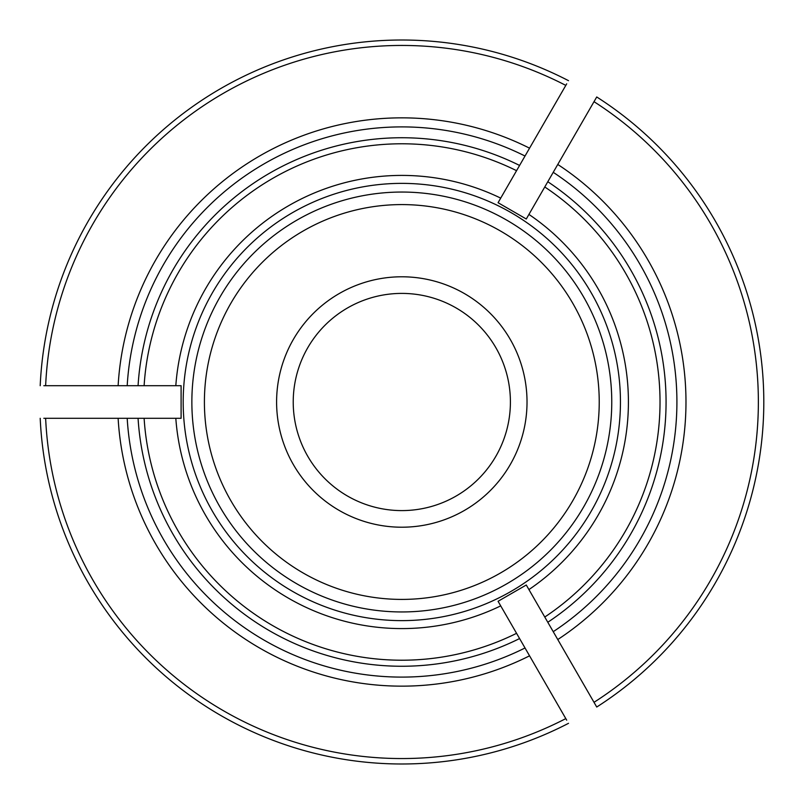 <?xml version="1.0" encoding="UTF-8"?>
<svg xmlns="http://www.w3.org/2000/svg" width="804" height="804" viewBox="0 0 804 804"><rect width="100%" height="100%" fill="white"/><g stroke="black" fill="none" stroke-linecap="round" stroke-linejoin="round"><path stroke-width="1.21" d="M500.711 198.126L498.068 202.708L526.278 219L528.931 214.417A226.597 226.597 0 0 1 528.931 589.583L526.278 585L498.068 601.291L500.711 605.874A226.597 226.597 0 0 1 175.815 418.291L181.101 418.291L181.101 385.709L175.815 385.709A226.597 226.597 0 0 1 500.711 198.126M566.709 83.827L500.058 199.261M43.828 385.709L127.193 385.709A275.109 275.109 0 0 1 525.022 156.026A275.109 275.109 0 0 0 127.193 385.709L177.111 385.709M594.92 100.118L596.729 96.972A361.981 361.981 0 0 1 596.729 707.028L553.232 631.683A275.109 275.109 0 0 0 553.232 172.317L528.278 215.542M596.729 96.972L553.232 172.317A275.109 275.109 0 0 1 553.232 631.683L544.77 617.03A258.215 258.215 0 0 0 544.77 186.97M544.77 617.03L528.278 588.458M594.92 703.882L596.729 707.028M516.56 170.679A258.215 258.215 0 0 0 144.117 385.709M40.2 385.709A361.981 361.981 0 0 1 568.518 80.681M43.828 418.291L127.193 418.291A275.109 275.109 0 0 0 525.022 647.974L500.058 604.739M525.022 647.974L529.555 655.823A284.154 284.154 0 0 1 118.128 418.291M566.709 720.173L529.555 655.823M568.518 723.319A361.981 361.981 0 0 1 40.2 418.291M127.193 418.291L144.117 418.291A258.215 258.215 0 0 0 516.56 633.321M144.117 418.291L177.111 418.291M183.754 386.282A218.628 218.628 0 0 0 393.95 620.487A218.628 218.628 0 0 0 620.447 402A218.628 218.628 0 0 0 409.678 183.513A218.628 218.628 0 0 0 183.754 386.282M599.231 402A197.412 197.412 0 0 0 303.108 231.039A197.412 197.412 0 0 0 303.108 572.961A197.412 197.412 0 0 0 599.231 402M611.764 402A209.955 209.955 0 0 0 296.837 220.175A209.955 209.955 0 0 0 296.837 583.825A209.955 209.955 0 0 0 611.764 402M527.022 402A125.213 125.213 0 0 1 339.208 510.439A125.213 125.213 0 0 1 339.208 293.56A125.213 125.213 0 0 1 527.022 402M510.409 402A108.59 108.59 0 0 0 409.98 293.711A108.59 108.59 0 0 0 294.455 385.709A108.59 108.59 0 0 0 393.648 510.289A108.59 108.59 0 0 0 510.409 402M547.795 622.266A264.245 264.245 0 0 0 547.795 181.734M594.015 702.314A356.554 356.554 0 0 0 594.015 101.686M557.765 164.458A284.154 284.154 0 0 1 557.765 639.542M519.585 165.443A264.245 264.245 0 0 0 138.067 385.709M565.805 85.395A356.554 356.554 0 0 0 45.637 385.709M118.128 385.709A284.154 284.154 0 0 1 529.555 148.177M45.637 418.291A356.554 356.554 0 0 0 565.805 718.605M138.067 418.291A264.245 264.245 0 0 0 519.585 638.557"/></g></svg>
